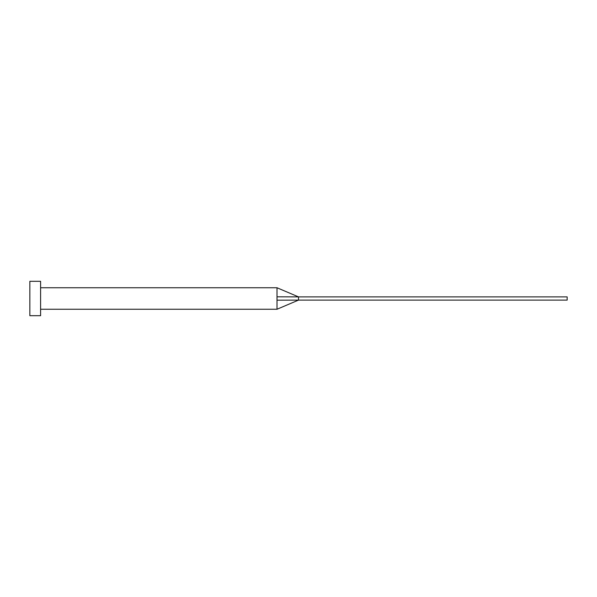 <?xml version="1.0" encoding="UTF-8"?>
<svg xmlns="http://www.w3.org/2000/svg" width="597" height="597" viewBox="0 0 597 597"><rect width="100%" height="100%" fill="white"/><g stroke="black" fill="none" stroke-linecap="round" stroke-linejoin="round"><path stroke-width="0.9" d="M277.008 298.5L277.008 309.246L277.008 300.179L298.5 300.112L298.5 296.888L277.008 296.821L277.008 298.5M40.596 298.5L40.596 315.694L29.85 315.694L29.85 281.306L40.596 281.306L40.596 298.5M40.596 287.754L277.008 287.754L277.008 296.821M277.008 287.754L298.5 296.888L567.15 296.888L567.15 300.112L298.5 300.112L277.008 309.246L40.596 309.246"/></g></svg>
